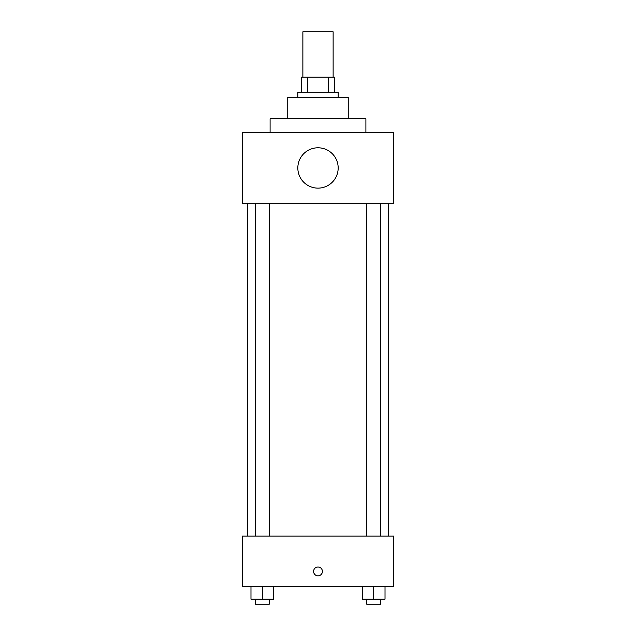 <?xml version="1.0" encoding="UTF-8"?>
<svg xmlns="http://www.w3.org/2000/svg" width="636" height="636" viewBox="0 0 636 636"><rect width="100%" height="100%" fill="white"/><g stroke="black" fill="none" stroke-linecap="round" stroke-linejoin="round"><path stroke-width="0.95" d="M333.129 77.187L333.129 31.8L302.871 31.8L302.871 77.187M307.387 92.315L307.387 77.187L301.607 77.187L301.607 92.315L301.607 77.187M307.387 77.187L334.393 77.187L334.393 92.315M328.613 92.315L328.613 77.187M297.831 97.364L297.831 92.315L338.169 92.315L338.169 97.364M287.742 118.797L287.742 97.364L348.258 97.364L348.258 118.797M270.093 132.662L270.093 118.797L365.907 118.797L365.907 132.662M242.356 132.662L393.644 132.662L393.644 203.266L242.356 203.266L242.356 132.662M297.831 167.968A20.169 20.169 0 0 0 328.089 185.434A20.169 20.169 0 0 0 328.089 150.494A20.169 20.169 0 0 0 297.831 167.968M247.396 536.116L247.396 203.266M366.718 203.266L366.718 536.116M255.362 536.116L255.362 203.266M242.356 536.116L393.644 536.116L393.644 586.551L242.356 586.551L242.356 536.116M318 575.834A4.412 4.412 0 0 1 314.176 569.212A4.412 4.412 0 0 1 321.824 569.212A4.412 4.412 0 0 1 318 575.834M362.329 586.551L362.329 599.16L385.026 599.16L385.026 586.551L385.026 599.16M373.674 599.16L373.674 586.551M380.638 599.16L380.638 604.2L366.718 604.2L366.718 599.16M250.974 586.551L250.974 599.16L273.671 599.16L273.671 586.551L273.671 599.16M262.326 599.16L262.326 586.551M269.282 599.16L269.282 604.2L255.362 604.2L255.362 599.16M388.604 536.116L388.604 203.266M380.638 203.266L380.638 536.116M269.282 536.116L269.282 203.266"/></g></svg>

